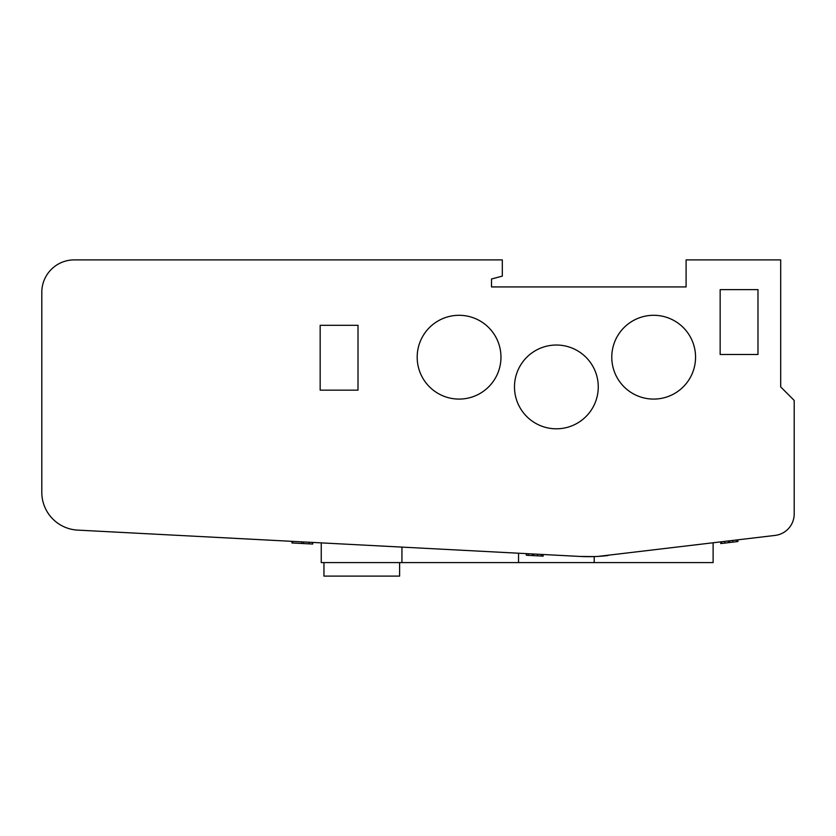 <?xml version="1.0" encoding="UTF-8"?>
<svg xmlns="http://www.w3.org/2000/svg" width="836" height="836" viewBox="0 0 836 836"><rect width="100%" height="100%" fill="white"/><g stroke="black" fill="none" stroke-linecap="round" stroke-linejoin="round"><path stroke-width="1.25" d="M323.95 562.586L323.95 576.098L399.618 576.098L399.618 562.586M358.007 390.161L320.167 390.161L320.167 325.298L358.007 325.298L358.007 390.161M757.98 354.485L720.151 354.485L720.151 289.632L757.98 289.632L757.98 354.485M532.668 555.585L543.17 556.128L543.17 554.508M543.17 556.128L542.23 556.086M526.335 553.62L526.335 555.25L528.268 555.355L532.574 555.574L532.574 553.954M528.268 555.355L528.268 553.725M291.931 541.341L291.931 542.961L292.663 543.003L309.153 543.86L309.153 542.24M292.663 543.003L292.663 541.373M301.712 543.473L301.712 541.853M303.489 543.567L303.489 541.947M292.61 542.992L292.61 541.373M309.153 543.86L312.727 544.048L312.727 542.428M294.753 543.107L295.651 543.16M730.141 542.459L729.556 542.533M734.572 541.927L735.095 541.864M721.761 543.463L737.927 541.519L737.927 539.889M720.747 543.588L720.747 541.958M721.687 543.473L721.687 541.843M728.417 542.668L728.417 541.028M728.574 542.648L728.574 541.017M729.65 542.522L729.65 540.882M598.273 556.389L775.16 535.406A21.621 21.621 0 0 0 794.2 513.941L794.2 400.434L780.688 386.922L780.688 259.902L686.095 259.902L686.095 286.926L491.505 286.926L491.505 279.015L502.321 276.11L502.321 259.902L74.226 259.902A32.426 32.426 0 0 0 41.8 292.328L41.8 492.32A37.839 37.839 0 0 0 77.654 530.108L580.236 556.452L594.396 556.577M417.185 357.191A41.894 41.894 0 0 1 480.021 320.909A41.894 41.894 0 0 1 480.021 393.474A41.894 41.894 0 0 1 417.185 357.191M611.774 357.191A41.894 41.894 0 0 1 674.61 320.909A41.894 41.894 0 0 1 674.61 393.474A41.894 41.894 0 0 1 611.774 357.191M514.485 386.922A41.894 41.894 0 0 1 577.321 350.639A41.894 41.894 0 0 1 577.321 423.194A41.894 41.894 0 0 1 514.485 386.922M595.974 556.515L594.208 556.577L594.208 562.586L713.118 562.586L713.118 542.877M580.236 556.452A162.153 162.153 0 0 0 608.096 555.512L602.108 556.118M321.243 542.877L321.243 562.586L594.208 562.586M401.938 562.586L401.938 547.099M541.55 556.044L541.55 554.425M537.579 555.835L537.579 554.216M533.598 555.626L533.598 554.007M724.728 543.107L724.728 541.477M732.691 542.156L732.691 540.516M736.401 541.707L736.401 540.066M518.539 562.586L518.539 553.213"/></g></svg>
